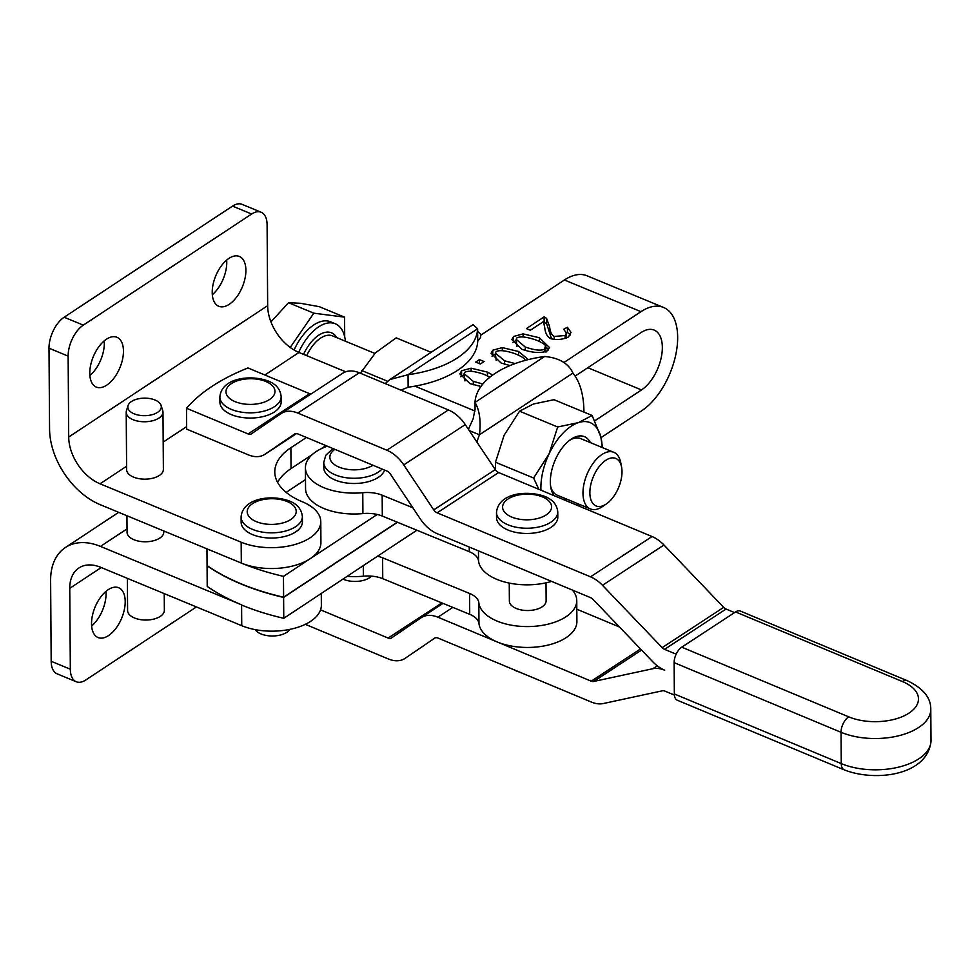 <?xml version="1.0" encoding="UTF-8"?>
<svg xmlns="http://www.w3.org/2000/svg" width="980" height="980" viewBox="0 0 980 980"><rect width="100%" height="100%" fill="white"/><g stroke="black" fill="none" stroke-linecap="round" stroke-linejoin="round"><path stroke-width="1.47" d="M345.426 341.224A42.887 22.92 112.5 0 0 335.295 323.768A42.887 22.92 112.5 0 0 298.704 352.347M335.295 323.768L330.517 321.795A42.887 22.92 112.5 0 0 294.086 350.007M290.227 347.459L313.821 313.184L344.58 317.152L344.691 336.838M344.58 317.152L319.296 306.679L300.493 303.286L288.536 302.71L270.946 321.918M313.821 313.184L288.536 302.71M385.214 383.584L389.893 379.554L408.048 374.703A91.887 48.13 -0.4 0 0 477.627 328.778L473.083 324.637L389.893 379.554M408.048 374.703L408.133 387.223A91.887 48.13 -0.4 0 0 477.713 341.297L477.627 328.778L408.048 374.703M408.133 387.223L400.894 390.138M600.997 437.644L641.655 410.816A58.2 31.103 112.5 0 0 677.658 337.243A58.2 31.103 112.5 0 0 663.558 307.463L587.02 275.784A58.2 31.103 -67.5 0 0 564.419 279.986L480.629 335.283L480.653 337.328L477.713 341.297M277.61 482.417A73.512 38.502 179.6 0 1 291.036 468.599L290.889 447.725A73.512 38.502 -0.4 0 0 274.78 472.005A73.512 38.502 -0.4 0 0 275.233 476.121A73.512 38.502 -0.4 0 0 302.379 501.797A49.012 25.676 179.6 0 1 320.472 518.91A49.012 25.676 179.6 0 1 320.779 521.654A49.012 25.676 179.6 0 1 293.081 545.015A49.012 25.676 179.6 0 1 241.166 542.21L100.034 483.789A39.825 26.411 56.6 0 1 68.698 437.007L68.135 356.12A24.5 13.095 -67.5 0 1 72.52 338.406A24.5 13.095 -67.5 0 1 83.3 325.14L251.652 214.02A24.5 13.095 -67.5 0 1 261.17 212.256L242.036 204.33A24.5 13.095 112.5 0 0 232.517 206.106L64.153 317.226A24.5 13.095 112.5 0 0 53.386 330.481A24.5 13.095 112.5 0 0 49 348.194L49.564 429.081A64.325 42.667 56.6 0 0 100.181 504.663L241.313 563.071A196.037 102.692 -0.4 0 0 283.465 576.35L283.612 597.224A196.037 102.692 179.6 0 1 207.074 565.546L206.952 548.861M305.49 479.612L286.148 492.377M587.816 367.708L641.508 389.942A33.688 18.008 112.5 0 0 662.345 347.349A33.688 18.008 112.5 0 0 654.187 330.101A33.688 18.008 112.5 0 0 641.104 332.538L575.138 376.075M663.558 307.463A58.2 31.103 112.5 0 0 640.957 311.665L563.917 362.514M479.428 359.611L484.096 361.547L480.359 364.009L475.692 362.073L479.428 359.611L479.453 363.641M510.017 365.565L501.123 363.029L491.066 353.29L492.769 350.203L502.299 347.618L518.579 351.502L528.343 359.574M523.1 333.886L539.38 337.769L549.474 347.508L547.746 350.62C541.585 353.486 532.973 353.045 521.923 349.296L511.866 339.57L513.569 336.471L523.1 333.886L523.124 337.022M567.432 327.234L571.009 332.428L568.4 336.985C562.569 339.631 556.689 340.183 550.76 338.651C547.391 337.083 545.382 333.421 544.733 327.663L543.484 321.587L530.351 330.248L526.395 328.606L544.096 316.92L546.571 318.365L549.621 326.573C550.062 331.742 551.605 335.038 554.251 336.459L565.093 335.527L566.489 333.016L563.61 329.292L567.432 327.234L567.469 332.453L570.311 335.013M480.947 386.475L469.935 383.609L459.865 373.882L461.58 370.795L471.098 368.198L487.391 372.094L492.72 375.034M468.403 429.314L473.218 418.57L475.067 408.856L475.018 402.425C479.575 410.167 481.058 420.959 479.453 434.789A91.887 49.11 112.5 0 0 476.868 442.017M583.921 412.09A91.887 49.11 112.5 0 0 583.921 411.453A91.887 49.11 112.5 0 0 572.957 373.074L479.453 434.789L469.236 430.563M538.89 489.326L533.61 478.02L549.057 453.912L557.669 426.986L519.535 411.196L504.088 435.304L495.488 462.242L495.476 469.898M533.61 478.02L495.488 462.242M602.1 447.468A49.012 26.191 112.5 0 0 600.752 436.676A49.012 26.191 112.5 0 0 578.323 422.649A49.012 26.191 112.5 0 0 562.483 433.699A49.012 26.191 112.5 0 0 549.057 453.912A49.012 26.191 112.5 0 0 540.936 490.184M577.306 505.362A49.012 26.191 112.5 0 0 578.666 504.063M564.137 499.861A33.859 18.093 112.5 0 0 566.771 499.237A33.859 18.093 112.5 0 0 566.905 499.2M590.327 442.593A33.859 18.093 112.5 0 0 576.203 436.651A33.859 18.093 112.5 0 0 570.948 439.334A33.859 18.093 112.5 0 0 550.883 487.807A33.859 18.093 112.5 0 0 554.092 495.672M621.59 467.117A25.725 13.757 -67.5 0 1 622.006 471.625A25.725 13.757 -67.5 0 1 606.351 503.941A25.725 13.757 -67.5 0 1 589.862 492.781A25.725 13.757 -67.5 0 1 604.048 461.555A25.725 13.757 -67.5 0 1 621.59 467.117L620.744 462.658A30.625 16.366 112.5 0 0 613.823 452.319L580.687 438.599A30.625 16.366 112.5 0 0 573.239 438.587A30.625 16.366 112.5 0 0 569.686 440.253M550.638 486.264A30.625 16.366 112.5 0 0 557.253 495.206L590.389 508.914A30.625 16.366 112.5 0 0 602.602 506.501L606.351 503.941M613.823 452.319A30.625 16.366 112.5 0 0 593.611 462.621A30.625 16.366 112.5 0 0 582.977 493.21A30.625 16.366 112.5 0 0 590.389 508.914M557.669 426.986L578.323 422.649L592.128 415.483L600.752 436.676L602.553 447.652M579.731 504.504L578.616 505.901M592.128 415.483L553.994 399.705L533.353 404.03L519.535 411.196M572.957 373.074C568.412 363.298 558.955 357.774 544.611 356.5A91.887 48.13 -0.4 0 0 475.018 402.425L544.611 356.5M475.067 409.469L475.067 408.856M641.508 389.942L594.762 420.8M452.821 607.392L437.864 617.192L497.142 641.925A49.012 25.676 179.6 0 1 478.975 623.562A24.5 12.838 -0.4 0 0 476.243 618.417A24.5 12.838 -0.4 0 0 469.726 614.325L382.751 578.678L382.604 557.804A24.5 12.838 -0.4 0 0 377.521 556.211L416.88 530.229M363.286 565.815L363.36 576.191A24.5 12.838 179.6 0 1 373.576 576.35A24.5 12.838 179.6 0 1 382.751 578.678M363.36 576.191A49.012 25.676 179.6 0 1 347.349 576.338M371.494 576.13A18.375 9.629 179.6 0 1 343.098 579.143M321.281 593.537L321.366 605.15A49.012 25.676 179.6 0 1 293.669 628.499A49.012 25.676 179.6 0 1 241.742 625.693L100.622 567.285A39.825 26.411 -123.4 0 0 78.915 567.971A39.825 26.411 -123.4 0 0 69.752 588.331L70.327 669.205A24.5 13.095 112.5 0 0 74.909 681.014A24.5 13.095 112.5 0 0 76.256 681.749L57.122 673.823A24.5 13.095 -67.5 0 1 55.774 673.089A24.5 13.095 -67.5 0 1 51.181 661.292L50.617 580.405A64.325 42.667 -123.4 0 1 65.415 547.514A64.325 42.667 -123.4 0 1 100.475 546.411L241.595 604.819A196.037 102.692 -0.4 0 1 207.209 586.42L207.074 565.754A196.037 102.692 -0.4 0 0 283.612 597.433L283.759 618.307L377.521 556.211M676.151 654.175L664.562 649.336A6.125 4.055 56.8 0 1 662.174 647.645L602.467 585.293A30.625 20.249 -123.2 0 0 590.524 576.828L437.141 512.822A6.125 4.055 56.8 0 1 433.748 509.894L403.748 464.9A30.625 20.249 -123.2 0 0 386.843 450.212L297.785 413.058A30.625 20.249 -123.2 0 0 281.187 413.536A30.625 20.249 -123.2 0 0 280.978 413.67L251.431 433.822A6.125 4.055 56.8 0 1 251.395 433.846A6.125 4.055 56.8 0 1 248.075 433.944L186.494 408.256L186.641 429.118L248.222 454.818A30.625 20.249 56.8 0 0 264.821 454.353L296.536 433.577L265.029 454.205A30.625 20.249 56.8 0 1 264.821 454.353M265.029 454.205L294.576 434.054A6.125 4.055 -123.2 0 1 294.613 434.03A6.125 4.055 -123.2 0 1 297.932 433.932L386.978 471.086A6.125 4.055 -123.2 0 1 390.371 474.026L420.371 519.02A30.625 20.249 56.8 0 0 437.276 533.696L590.658 597.69A6.125 4.055 -123.2 0 1 593.047 599.393L652.754 661.745A30.625 20.249 56.8 0 0 664.71 670.21A30.625 20.249 -123.2 0 0 652.803 668.728L657.261 665.812M641.582 650.071L593.623 681.48L652.803 668.728M593.623 681.48A6.125 4.055 56.8 0 1 591.246 681.186L640.491 648.932M478.975 623.562L478.828 602.7A49.012 25.676 -0.4 0 0 525.648 626.563A49.012 25.676 -0.4 0 0 576.24 604.403A49.012 25.676 -0.4 0 0 576.755 600.569L576.902 621.443A49.012 25.676 179.6 0 1 576.387 625.277A49.012 25.676 179.6 0 1 545.762 645.6A49.012 25.676 179.6 0 1 497.142 641.925L591.246 681.186M437.864 617.192A30.625 20.249 -123.2 0 0 421.265 617.657A30.625 20.249 -123.2 0 0 421.057 617.792L391.51 637.956A6.125 4.055 56.8 0 1 391.473 637.98A6.125 4.055 56.8 0 1 388.154 638.066L441.858 602.896M320.558 609.866L388.154 638.066M674.399 695.065L664.857 691.084A6.125 4.055 -123.2 0 0 662.468 690.79L603.288 703.542A30.625 20.249 56.8 0 1 591.393 702.06L438.011 638.066A6.125 4.055 -123.2 0 0 434.691 638.152A6.125 4.055 -123.2 0 0 434.642 638.188L405.108 658.34A30.625 20.249 56.8 0 1 404.899 658.474A30.625 20.249 56.8 0 1 388.301 658.94L305.319 624.321M681.737 647.18L735.564 611.937L902.494 681.578A42.887 22.466 179.6 0 1 908.962 713.134A42.887 22.466 179.6 0 1 848.668 716.833L681.737 647.18A12.25 6.578 112.6 0 0 676.323 653.795A12.25 6.578 112.6 0 0 674.13 662.652L674.338 693.963A12.25 6.578 112.6 0 0 676.641 699.867A12.25 6.578 112.6 0 0 677.315 700.235L844.233 769.876C875.899 782.334 928.44 775.119 931 740.562A55.137 28.886 179.6 0 1 881.755 769.631A55.137 28.886 179.6 0 1 841.269 763.604A12.25 6.578 112.6 0 0 843.572 769.508A12.25 6.578 112.6 0 0 844.233 769.876M902.494 681.578A12.25 6.578 -67.4 0 1 907.284 680.708L740.353 611.067A12.25 6.578 112.6 0 0 735.564 611.937M734.559 612.598L726.07 609.058A6.125 4.055 56.8 0 1 723.681 607.355L663.975 545.003A30.625 20.249 -123.2 0 0 652.031 536.538L498.649 472.544A6.125 4.055 56.8 0 1 495.268 469.604L465.267 424.61A30.625 20.249 -123.2 0 0 448.35 409.934L359.305 372.78A30.625 20.249 -123.2 0 0 342.706 373.245A30.625 20.249 -123.2 0 0 342.498 373.38M76.256 681.749A24.5 13.095 112.5 0 0 85.775 679.985L196.429 606.938M105.963 591.369A26.95 14.406 -67.5 0 1 106.061 593.611A26.95 14.406 -67.5 0 1 91.63 626M125.207 601.536A26.95 14.406 112.5 0 0 118.678 587.743A26.95 14.406 112.5 0 0 100.879 596.832A26.95 14.406 112.5 0 0 91.532 623.758A26.95 14.406 112.5 0 0 98.061 637.551A26.95 14.406 112.5 0 0 115.848 628.462A26.95 14.406 112.5 0 0 125.207 601.536M283.759 618.307A196.037 102.692 179.6 0 1 241.595 605.028L241.742 625.693M551.581 581.385A49.012 25.676 179.6 0 1 478.546 560.952L478.473 550.883M469.261 547.048L469.298 551.703A24.5 12.838 179.6 0 1 475.815 555.795A24.5 12.838 179.6 0 1 478.546 560.952M469.298 551.703L382.31 516.068L382.163 495.194A24.5 12.838 -0.4 0 0 373 492.867A24.5 12.838 -0.4 0 0 362.772 492.707L362.918 513.581A49.012 25.676 179.6 0 1 305.552 488.665L305.417 467.791A49.012 25.676 -0.4 0 0 362.772 492.707M283.465 576.35L377.227 514.463A24.5 12.838 179.6 0 1 382.31 516.068M546.007 582.831L546.13 600.777A18.375 9.629 179.6 0 1 542.43 606.62A18.375 9.629 179.6 0 1 521.96 610.075A18.375 9.629 179.6 0 1 509.38 601.034L509.245 583.088M327.32 446.194A49.012 25.676 -0.4 0 0 316.001 451.707A49.012 25.676 -0.4 0 0 305.417 467.791M382.163 495.194L412.862 507.775M384.577 470.094A30.625 16.047 179.6 0 1 382.935 473.169A30.625 16.047 179.6 0 1 348.782 483.25A30.625 16.047 179.6 0 1 323.792 467.668L323.755 462.45A30.625 16.047 -0.4 0 0 343.196 477.223A30.625 16.047 -0.4 0 0 382.016 469.016M377.227 514.463A24.5 12.838 -0.4 0 0 373.147 513.728A24.5 12.838 -0.4 0 0 362.918 513.581M382.604 557.804L469.579 593.451L469.726 614.325M478.828 602.7A24.5 12.838 -0.4 0 0 476.096 597.543A24.5 12.838 -0.4 0 0 469.579 593.451M576.755 600.569A49.012 25.676 -0.4 0 0 572.369 590.058M576.816 609.217L619.519 627.029M397.28 522.193L283.612 597.224M397.476 522.279L283.612 597.433M310.991 394.009A6.125 4.055 56.8 0 1 309.594 393.666L248.001 367.966A196.037 102.692 -0.4 0 0 186.494 408.256M274.78 411.698A30.625 16.047 179.6 0 1 240.7 417.247A30.625 16.047 179.6 0 1 219.924 402.216L219.888 396.998A30.625 16.047 -0.4 0 0 231.77 409.567A30.625 16.047 -0.4 0 0 274.743 406.48A30.625 16.047 -0.4 0 0 281.15 396.569L281.187 401.788A30.625 16.047 179.6 0 1 274.78 411.698M551.63 526.946A30.625 16.047 179.6 0 1 517.501 532.691A30.625 16.047 179.6 0 1 496.541 517.636L496.505 512.418A30.625 16.047 -0.4 0 0 508.706 525.109A30.625 16.047 -0.4 0 0 551.605 521.727A30.625 16.047 -0.4 0 0 557.767 511.989L557.804 517.207A30.625 16.047 179.6 0 1 551.63 526.946M345.671 371.788L298.998 352.469A39.825 26.411 56.6 0 1 267.663 305.674L267.099 224.8A24.5 13.095 -67.5 0 0 262.518 212.991A24.5 13.095 -67.5 0 0 261.17 212.256M241.166 542.21L241.313 563.071A49.012 25.676 -0.4 0 0 310.195 558.71A49.012 25.676 -0.4 0 0 320.926 542.528L320.779 521.654M460.772 376.737L464.153 374.679M489.951 377.153L483.998 374.336C474.651 371.151 468.293 370.44 464.949 372.192L464.14 373.662L464.973 380.926M464.14 373.662L473.328 381.379L482.858 384.025M543.863 322.322L546.607 323.584L551.556 338.921M566.489 332.98L567.469 332.453M544.133 322.138L544.096 316.92M546.607 323.584L546.571 318.365M545.934 346.871L548.604 349.885M512.773 342.412L516.141 340.366M516.141 339.349L525.317 347.055C534.663 350.228 541.021 350.938 544.39 349.186L545.603 345.805C544.696 344.213 541.487 342.29 535.999 340.011C526.64 336.838 520.294 336.128 516.938 337.867L516.141 339.349L516.975 346.614M545.983 352.163L545.603 345.805M491.972 356.144L495.341 354.086M525.121 360.42L524.802 359.538C523.896 357.945 520.686 356.022 515.186 353.743C505.839 350.571 499.482 349.848 496.137 351.599L495.341 353.082L496.174 360.346M495.341 353.082L504.516 360.787L515.1 363.58M290.889 447.725L306.421 437.472M162.974 412.004L163.378 469.396A18.375 9.629 179.6 0 1 152.99 478.154A18.375 9.629 179.6 0 1 133.513 477.101A18.375 9.629 179.6 0 1 126.616 469.653L126.212 412.262A18.375 9.629 -0.4 0 0 133.121 419.71A18.375 9.629 -0.4 0 0 152.586 420.751A18.375 9.629 -0.4 0 0 162.974 412.004A18.375 9.629 -0.4 0 0 162.704 410.412L161.051 405.353A16.734 8.771 179.6 0 1 153.064 414.418A16.734 8.771 179.6 0 1 134.101 413.805A16.734 8.771 179.6 0 1 128.037 405.585A16.734 8.771 179.6 0 1 155.012 400.012A16.734 8.771 179.6 0 1 161.051 405.353M295.997 531.699A30.625 16.047 179.6 0 1 261.917 537.248A30.625 16.047 179.6 0 1 241.141 522.218L241.105 516.999A30.625 16.047 -0.4 0 0 252.987 529.568A30.625 16.047 -0.4 0 0 295.96 526.481A30.625 16.047 -0.4 0 0 302.367 516.57L302.404 521.789A30.625 16.047 179.6 0 1 295.997 531.699M128.037 405.585L126.457 410.669A18.375 9.629 -0.4 0 0 126.212 412.262M325.887 445.594L320.889 448.901M312.179 454.647L291.036 468.599M126.935 515.737L127.057 532.275A18.375 9.629 -0.4 0 0 133.954 539.723A18.375 9.629 -0.4 0 0 153.419 540.776A18.375 9.629 -0.4 0 0 163.807 532.018L163.807 531.001M212.317 294.711A26.95 14.406 112.5 0 0 226.76 262.322A26.95 14.406 112.5 0 0 226.662 260.08M89.878 375.524A26.95 14.406 112.5 0 0 104.321 343.147A26.95 14.406 112.5 0 0 104.211 340.893M89.78 373.282A26.95 14.406 -67.5 0 1 99.127 346.357A26.95 14.406 -67.5 0 1 116.926 337.267A26.95 14.406 -67.5 0 1 123.456 351.06A26.95 14.406 -67.5 0 1 114.097 377.986A26.95 14.406 -67.5 0 1 96.31 387.076A26.95 14.406 -67.5 0 1 89.78 373.282M212.219 292.469A26.95 14.406 -67.5 0 1 221.578 265.543A26.95 14.406 -67.5 0 1 239.365 256.454A26.95 14.406 -67.5 0 1 245.894 270.247A26.95 14.406 -67.5 0 1 236.548 297.173A26.95 14.406 -67.5 0 1 218.748 306.262A26.95 14.406 -67.5 0 1 212.219 292.469M519.424 672.035A18.375 9.629 179.6 0 1 514.267 669.879M431.139 352.322L396.202 337.867L375.524 352.776L360.383 373.233M361.669 370.526L387.602 381.257M127.376 578.359L127.596 610.54A18.375 9.629 -0.4 0 0 134.505 617.988A18.375 9.629 -0.4 0 0 153.97 619.042A18.375 9.629 -0.4 0 0 164.358 610.295L164.236 593.611M289.896 629.368A18.375 9.629 179.6 0 1 287.03 632.186A18.375 9.629 179.6 0 1 269.537 635.885A18.375 9.629 179.6 0 1 255.143 629.613M336.777 337.647A33.075 17.677 112.5 0 0 303.555 354.356M306.679 355.642A30.625 16.366 -67.5 0 1 332.526 335.883L374.862 353.413M564.419 279.986L640.957 311.665M414.92 386.157L475.006 411.024M100.475 546.411L127.033 528.882M848.668 716.833A12.25 6.578 112.6 0 0 843.253 723.448A12.25 6.578 112.6 0 0 841.048 732.305A55.137 28.886 -0.4 0 0 881.535 738.332A55.137 28.886 -0.4 0 0 930.78 709.251C930.951 697.748 923.123 688.23 907.284 680.708M674.13 662.652L841.048 732.305L841.269 763.604L674.338 693.963M726.07 609.058L664.562 649.336M69.752 588.331L101.246 567.543M51.181 661.292L70.327 669.205M372.988 465.255A24.5 12.838 179.6 0 1 345.401 469.004A24.5 12.838 179.6 0 1 334.854 449.342M590.524 576.828L652.031 536.538M663.975 545.003L602.467 585.293M662.174 647.645L723.681 607.355M386.843 450.212L448.35 409.934M465.267 424.61L403.748 464.9M248.075 433.944L309.594 393.666M265.482 381.343A24.5 12.838 179.6 0 1 269.855 399.326A24.5 12.838 179.6 0 1 235.482 401.8A24.5 12.838 179.6 0 1 231.109 383.805A24.5 12.838 179.6 0 1 265.482 381.343M359.305 372.78L297.785 413.058M498.649 472.544L437.141 512.822M433.748 509.894L495.268 469.604M541.842 496.652A24.5 12.838 179.6 0 1 546.668 514.598A24.5 12.838 179.6 0 1 512.356 517.305A24.5 12.838 179.6 0 1 507.518 499.359A24.5 12.838 179.6 0 1 541.842 496.652M186.617 426.643L163.182 442.115M126.592 466.26L100.034 483.789M68.698 437.007L267.663 305.674M298.998 352.469L264.857 374.997M487.415 375.842L487.391 372.094M471.123 371.334L471.098 368.198M473.34 384.822L473.328 381.379M461.605 376.014L461.58 370.795M549.658 331.791L549.621 326.573M554.276 339.411L554.251 336.459M565.117 338.394L565.093 335.527M539.404 341.518L539.38 337.769M525.341 350.509L525.317 347.055M544.415 351.881L544.39 349.186M513.606 341.689L513.569 336.471M518.604 355.25L518.579 351.502M502.324 350.754L502.299 347.618M504.541 364.241L504.516 360.787M492.805 355.422L492.769 350.203M286.699 501.331A24.5 12.838 179.6 0 1 291.072 519.327A24.5 12.838 179.6 0 1 256.699 521.789A24.5 12.838 179.6 0 1 252.326 503.806A24.5 12.838 179.6 0 1 286.699 501.331M49 348.194L68.135 356.12M83.3 325.14L64.153 317.226M232.517 206.106L251.652 214.02M477.652 331.473L481.352 334.817M930.78 709.251L931 740.562M65.415 547.514L118.715 512.332M332.93 448.534L325.801 455.259L323.755 462.45M219.888 396.998C221.309 378.17 249.937 374.323 267.797 380.877C275.907 383.903 280.366 389.134 281.15 396.569M342.706 373.245L281.187 413.536M496.505 512.418C498.355 493.185 526.321 490.049 544.096 496.162C552.536 499.347 557.093 504.627 557.767 511.989M566.526 338.235L566.489 333.016M241.105 516.999C242.525 498.171 271.154 494.324 289.014 500.866C297.124 503.892 301.583 509.135 302.367 516.57M443.046 603.386L421.265 617.657"/></g></svg>
